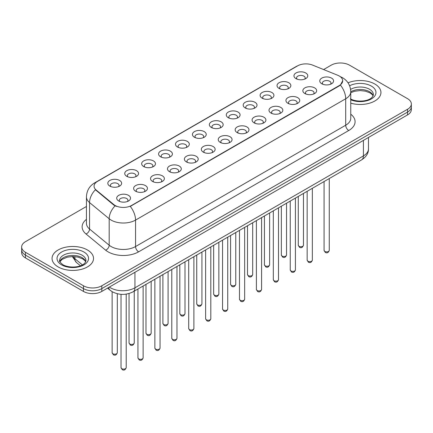 <?xml version="1.0" encoding="UTF-8"?>
<svg xmlns="http://www.w3.org/2000/svg" width="433" height="433" viewBox="0 0 433 433"><rect width="100%" height="100%" fill="white"/><g stroke="black" fill="none" stroke-linecap="round" stroke-linejoin="round"><path stroke-width="0.65" d="M279.052 88.397L279.052 88.397A6.912 3.989 180 0 1 279.052 82.757A6.912 3.989 180 0 1 288.827 82.757A6.912 3.989 180 0 1 288.827 88.397A6.912 3.989 180 0 1 279.052 88.397M287.696 88.927A4.319 2.495 0 0 0 288.259 87.693A4.319 2.495 0 0 0 286.998 85.929A4.319 2.495 0 0 0 282.289 85.388A4.319 2.495 0 0 0 279.621 87.693A4.319 2.495 0 0 0 280.189 88.927M262.133 98.167L262.133 98.167A6.912 3.989 180 0 1 262.133 92.527A6.912 3.989 180 0 1 271.908 92.527A6.912 3.989 180 0 1 271.908 98.167A6.912 3.989 180 0 1 262.133 98.167M270.771 98.697A4.319 2.495 0 0 0 271.339 97.463A4.319 2.495 0 0 0 270.073 95.698A4.319 2.495 0 0 0 265.369 95.157A4.319 2.495 0 0 0 262.701 97.463A4.319 2.495 0 0 0 263.269 98.697M245.213 107.936L245.213 107.936A6.912 3.989 180 0 1 245.213 102.296A6.912 3.989 180 0 1 254.988 102.296A6.912 3.989 180 0 1 254.988 107.936A6.912 3.989 180 0 1 245.213 107.936M253.852 108.467A4.319 2.495 0 0 0 254.42 107.232A4.319 2.495 0 0 0 253.153 105.468A4.319 2.495 0 0 0 248.445 104.927A4.319 2.495 0 0 0 245.782 107.232A4.319 2.495 0 0 0 246.345 108.467M228.288 117.706L228.288 117.706A6.912 3.989 180 0 1 228.288 112.066A6.912 3.989 180 0 1 238.063 112.066A6.912 3.989 180 0 1 238.063 117.706A6.912 3.989 180 0 1 228.288 117.706M236.932 118.236A4.319 2.495 0 0 0 237.495 117.002A4.319 2.495 0 0 0 236.234 115.238A4.319 2.495 0 0 0 231.525 114.696A4.319 2.495 0 0 0 228.857 117.002A4.319 2.495 0 0 0 229.425 118.236M211.369 127.475L211.369 127.475A6.912 3.989 180 0 1 211.369 121.835A6.912 3.989 180 0 1 221.144 121.835A6.912 3.989 180 0 1 221.144 127.475A6.912 3.989 180 0 1 211.369 127.475M220.007 128.006A4.319 2.495 0 0 0 220.576 126.772A4.319 2.495 0 0 0 219.309 125.007A4.319 2.495 0 0 0 214.6 124.466A4.319 2.495 0 0 0 211.937 126.772A4.319 2.495 0 0 0 212.5 128.006M194.449 137.245L194.449 137.245A6.912 3.989 180 0 1 194.449 131.605A6.912 3.989 180 0 1 204.219 131.605A6.912 3.989 180 0 1 204.219 137.245A6.912 3.989 180 0 1 194.449 137.245M203.088 137.775A4.319 2.495 0 0 0 203.656 136.541A4.319 2.495 0 0 0 202.39 134.777A4.319 2.495 0 0 0 197.681 134.235A4.319 2.495 0 0 0 195.012 136.541A4.319 2.495 0 0 0 195.581 137.775M177.525 147.014L177.525 147.014A6.912 3.989 180 0 1 177.525 141.374A6.912 3.989 180 0 1 187.3 141.374A6.912 3.989 180 0 1 187.3 147.014A6.912 3.989 180 0 1 177.525 147.014M186.168 147.545A4.319 2.495 0 0 0 186.731 146.311A4.319 2.495 0 0 0 185.465 144.546A4.319 2.495 0 0 0 180.761 144.005A4.319 2.495 0 0 0 178.093 146.311A4.319 2.495 0 0 0 178.661 147.545M160.605 156.784L160.605 156.784A6.912 3.989 180 0 1 160.605 151.144A6.912 3.989 180 0 1 170.38 151.144A6.912 3.989 180 0 1 170.38 156.784A6.912 3.989 180 0 1 160.605 156.784M169.243 157.314A4.319 2.495 0 0 0 169.812 156.08A4.319 2.495 0 0 0 168.545 154.316A4.319 2.495 0 0 0 163.836 153.775A4.319 2.495 0 0 0 161.173 156.08A4.319 2.495 0 0 0 161.736 157.314M143.68 166.553L143.68 166.553A6.912 3.989 180 0 1 143.68 160.914A6.912 3.989 180 0 1 153.455 160.914A6.912 3.989 180 0 1 153.455 166.553A6.912 3.989 180 0 1 143.68 166.553M152.324 167.084A4.319 2.495 0 0 0 152.887 165.85A4.319 2.495 0 0 0 151.626 164.085A4.319 2.495 0 0 0 146.917 163.544A4.319 2.495 0 0 0 144.249 165.85A4.319 2.495 0 0 0 144.817 167.084M126.761 176.323L126.761 176.323A6.912 3.989 180 0 1 126.761 170.683A6.912 3.989 180 0 1 136.536 170.683A6.912 3.989 180 0 1 136.536 176.323A6.912 3.989 180 0 1 126.761 176.323M135.399 176.853A4.319 2.495 0 0 0 135.967 175.619A4.319 2.495 0 0 0 134.701 173.855A4.319 2.495 0 0 0 129.997 173.314A4.319 2.495 0 0 0 127.329 175.619A4.319 2.495 0 0 0 127.892 176.853M109.841 186.093L109.841 186.093A6.912 3.989 180 0 1 109.841 180.453A6.912 3.989 180 0 1 119.616 180.453A6.912 3.989 180 0 1 119.616 186.093A6.912 3.989 180 0 1 109.841 186.093M118.48 186.623A4.319 2.495 0 0 0 119.048 185.389A4.319 2.495 0 0 0 117.781 183.624A4.319 2.495 0 0 0 113.073 183.083A4.319 2.495 0 0 0 110.404 185.389A4.319 2.495 0 0 0 110.972 186.623M295.977 78.627L295.977 78.627A6.912 3.989 180 0 1 295.977 72.988A6.912 3.989 180 0 1 305.752 72.988A6.912 3.989 180 0 1 305.752 78.627A6.912 3.989 180 0 1 295.977 78.627M304.615 79.158A4.319 2.495 0 0 0 305.184 77.924A4.319 2.495 0 0 0 303.917 76.159A4.319 2.495 0 0 0 299.208 75.618A4.319 2.495 0 0 0 296.545 77.924A4.319 2.495 0 0 0 297.108 79.158M304.864 93.528L304.864 93.528A6.912 3.989 180 0 1 304.864 87.888A6.912 3.989 180 0 1 314.639 87.888A6.912 3.989 180 0 1 314.639 93.528A6.912 3.989 180 0 1 304.864 93.528M313.503 94.058A4.319 2.495 0 0 0 314.071 92.824A4.319 2.495 0 0 0 312.805 91.06A4.319 2.495 0 0 0 308.101 90.519A4.319 2.495 0 0 0 305.433 92.824A4.319 2.495 0 0 0 305.996 94.058M287.945 103.298L287.945 103.298A6.912 3.989 180 0 1 287.945 97.658A6.912 3.989 180 0 1 297.715 97.658A6.912 3.989 180 0 1 297.72 103.298A6.912 3.989 180 0 1 287.945 103.298M296.583 103.828A4.319 2.495 0 0 0 297.152 102.594A4.319 2.495 0 0 0 295.885 100.829A4.319 2.495 0 0 0 291.176 100.288A4.319 2.495 0 0 0 288.508 102.594A4.319 2.495 0 0 0 289.076 103.828M271.02 113.067L271.02 113.067A6.912 3.989 180 0 1 271.02 107.427A6.912 3.989 180 0 1 280.795 107.427A6.912 3.989 180 0 1 280.795 113.067A6.912 3.989 180 0 1 271.02 113.067M279.664 113.598A4.319 2.495 0 0 0 280.227 112.364A4.319 2.495 0 0 0 278.966 110.599A4.319 2.495 0 0 0 274.257 110.058A4.319 2.495 0 0 0 271.588 112.364A4.319 2.495 0 0 0 272.157 113.598M254.101 122.837L254.101 122.837A6.912 3.989 180 0 1 254.101 117.197A6.912 3.989 180 0 1 263.876 117.197A6.912 3.989 180 0 1 263.876 122.837A6.912 3.989 180 0 1 254.101 122.837M262.739 123.367A4.319 2.495 0 0 0 263.307 122.133A4.319 2.495 0 0 0 262.041 120.369A4.319 2.495 0 0 0 257.332 119.827A4.319 2.495 0 0 0 254.669 122.133A4.319 2.495 0 0 0 255.232 123.367M237.181 132.606A6.912 3.989 180 0 1 237.176 132.606A6.912 3.989 180 0 1 237.181 126.966A6.912 3.989 180 0 1 246.951 126.966A6.912 3.989 180 0 1 246.951 132.606A6.912 3.989 180 0 1 237.181 132.606M245.82 133.137A4.319 2.495 0 0 0 246.388 131.903A4.319 2.495 0 0 0 245.121 130.138A4.319 2.495 0 0 0 240.412 129.597A4.319 2.495 0 0 0 237.744 131.903A4.319 2.495 0 0 0 238.312 133.137M220.256 142.376L220.256 142.376A6.912 3.989 180 0 1 220.256 136.736A6.912 3.989 180 0 1 230.031 136.736A6.912 3.989 180 0 1 230.031 142.376A6.912 3.989 180 0 1 220.256 142.376M228.9 142.906A4.319 2.495 0 0 0 229.463 141.672A4.319 2.495 0 0 0 228.196 139.908A4.319 2.495 0 0 0 223.493 139.366A4.319 2.495 0 0 0 220.825 141.672A4.319 2.495 0 0 0 221.393 142.906M203.337 152.145L203.337 152.145A6.912 3.989 180 0 1 203.337 146.506A6.912 3.989 180 0 1 213.112 146.506A6.912 3.989 180 0 1 213.112 152.145A6.912 3.989 180 0 1 203.337 152.145M211.975 152.676A4.319 2.495 0 0 0 212.543 151.442A4.319 2.495 0 0 0 211.277 149.677A4.319 2.495 0 0 0 206.568 149.136A4.319 2.495 0 0 0 203.905 151.442A4.319 2.495 0 0 0 204.468 152.676M186.412 161.915L186.412 161.915A6.912 3.989 180 0 1 186.412 156.275A6.912 3.989 180 0 1 196.187 156.275A6.912 3.989 180 0 1 196.187 161.915A6.912 3.989 180 0 1 186.412 161.915M195.056 162.445A4.319 2.495 0 0 0 195.619 161.211A4.319 2.495 0 0 0 194.357 159.447A4.319 2.495 0 0 0 189.649 158.906A4.319 2.495 0 0 0 186.98 161.211A4.319 2.495 0 0 0 187.549 162.445M169.492 171.684L169.492 171.684A6.912 3.989 180 0 1 169.492 166.045A6.912 3.989 180 0 1 179.267 166.045A6.912 3.989 180 0 1 179.267 171.684A6.912 3.989 180 0 1 169.492 171.684M178.131 172.215A4.319 2.495 0 0 0 178.699 170.981A4.319 2.495 0 0 0 177.433 169.216A4.319 2.495 0 0 0 172.724 168.675A4.319 2.495 0 0 0 170.061 170.981A4.319 2.495 0 0 0 170.624 172.215M152.573 181.454L152.573 181.454A6.912 3.989 180 0 1 152.573 175.814A6.912 3.989 180 0 1 162.343 175.814A6.912 3.989 180 0 1 162.343 181.454A6.912 3.989 180 0 1 152.573 181.454M161.211 181.984A4.319 2.495 0 0 0 161.78 180.75A4.319 2.495 0 0 0 160.513 178.986A4.319 2.495 0 0 0 155.804 178.445A4.319 2.495 0 0 0 153.136 180.75A4.319 2.495 0 0 0 153.704 181.984M135.648 191.224L135.648 191.224A6.912 3.989 180 0 1 135.648 185.584A6.912 3.989 180 0 1 145.423 185.584A6.912 3.989 180 0 1 145.423 191.224A6.912 3.989 180 0 1 135.648 191.224M144.292 191.754A4.319 2.495 0 0 0 144.855 190.52A4.319 2.495 0 0 0 143.588 188.756A4.319 2.495 0 0 0 138.885 188.214A4.319 2.495 0 0 0 136.216 190.52A4.319 2.495 0 0 0 136.785 191.754M118.729 200.993L118.729 200.993A6.912 3.989 180 0 1 118.729 195.353A6.912 3.989 180 0 1 128.504 195.353A6.912 3.989 180 0 1 128.504 200.993A6.912 3.989 180 0 1 118.729 200.993M127.367 201.524A4.319 2.495 0 0 0 127.935 200.29A4.319 2.495 0 0 0 126.669 198.525A4.319 2.495 0 0 0 121.96 197.984A4.319 2.495 0 0 0 119.297 200.29A4.319 2.495 0 0 0 119.86 201.524M321.784 83.758L321.784 83.758A6.912 3.989 180 0 1 321.784 78.119A6.912 3.989 180 0 1 331.559 78.119A6.912 3.989 180 0 1 331.559 83.758A6.912 3.989 180 0 1 321.784 83.758M330.428 84.289A4.319 2.495 0 0 0 330.991 83.055A4.319 2.495 0 0 0 329.73 81.29A4.319 2.495 0 0 0 325.021 80.749A4.319 2.495 0 0 0 322.352 83.055A4.319 2.495 0 0 0 322.921 84.289M337.729 75.266A11.664 6.733 180 0 1 339.288 76.019A11.664 6.733 180 0 1 342.703 80.782A11.664 6.733 180 0 1 339.288 85.539L131.589 205.459A11.664 6.733 180 0 1 113.787 204.555L96.175 190.038A11.664 6.733 180 0 1 94.064 186.174A11.664 6.733 180 0 1 97.485 181.411L297.644 65.848A11.664 6.733 180 0 1 312.577 65.096L337.729 75.266M374.87 84.045A20.735 11.972 0 0 0 348.04 82.817A20.735 11.972 0 0 1 374.87 84.045A20.735 11.972 0 0 1 380.943 92.505A20.735 11.972 0 0 0 374.87 84.045M87.45 249.982A20.735 11.972 0 0 0 64.853 247.389A20.735 11.972 0 0 0 52.057 258.447A20.735 11.972 0 0 0 58.13 266.912A20.735 11.972 0 0 0 80.722 269.51A20.735 11.972 0 0 0 93.523 258.447A20.735 11.972 0 0 0 87.45 249.982A20.735 11.972 0 0 0 64.853 247.389A20.735 11.972 0 0 0 52.057 258.447A20.735 11.972 0 0 0 58.13 266.912A20.735 11.972 0 0 0 80.722 269.51A20.735 11.972 0 0 0 93.523 258.447A20.735 11.972 0 0 0 87.45 249.982M342.703 80.782L340.419 85.068L339.288 85.886L130.273 206.395A15.117 8.73 60 0 1 135.556 220.094A17.277 9.975 180 0 1 111.124 220.094A17.277 9.975 180 0 1 109.186 218.762L89.561 202.579A17.277 9.975 180 0 1 86.438 196.858L86.438 223.309A17.277 9.975 0 0 0 89.561 229.035L109.186 245.213A17.277 9.975 0 0 0 111.124 246.545A17.277 9.975 0 0 0 135.556 246.545L345.702 125.218A17.277 9.975 0 0 0 350.762 118.166L350.762 91.715A17.277 9.975 180 0 1 345.702 98.767A15.117 8.73 -120 0 0 340.419 85.068M86.438 206.481L25.444 241.695A12.958 7.48 0 0 0 21.65 246.989L21.65 252.628A12.958 7.48 0 0 0 25.444 257.922L83.477 291.425L83.477 288.605A12.958 7.48 0 0 0 101.804 288.605L407.556 112.082A12.958 7.48 0 0 0 411.35 106.789A12.958 7.48 0 0 1 407.556 112.082L101.804 288.605A12.958 7.48 0 0 1 83.477 288.605L25.444 255.097L83.477 288.605L83.477 285.78A12.958 7.48 0 0 0 101.804 285.78L407.556 109.262A12.958 7.48 0 0 0 411.35 103.969A12.958 7.48 0 0 0 407.556 98.681L349.523 65.172A12.958 7.48 0 0 0 331.196 65.172L323.608 69.556M21.65 249.809A12.958 7.48 0 0 0 25.444 255.097A12.958 7.48 0 0 1 21.65 249.809M116.407 206.395L113.787 205.069L95.39 189.751A15.117 10.111 129.5 0 0 89.561 202.579L89.561 229.035A4.319 2.89 -50.5 0 1 86.026 233.988A21.596 12.47 180 0 1 86.438 219.358M350.762 103.162A20.735 11.972 0 0 0 380.943 92.505A20.735 11.972 0 0 1 350.762 103.162M21.65 246.989A12.958 7.48 0 0 0 25.444 252.277L83.477 285.78M83.477 291.425A12.958 7.48 0 0 0 101.804 291.425L407.556 114.902A12.958 7.48 0 0 0 411.35 109.614L411.35 103.969M131.589 205.459L131.589 205.805M113.787 204.555L113.787 205.069M96.175 190.038L96.175 190.547M339.288 85.539L339.288 85.886M138.614 251.838A4.319 2.495 60 0 1 135.556 246.545L135.556 220.094L345.702 98.767L345.702 125.218A4.319 2.495 60 0 0 348.754 130.512L138.614 251.838A21.596 12.47 180 0 1 108.066 251.838A21.596 12.47 180 0 1 105.647 250.171L86.026 233.988M350.762 91.715C350.47 85.501 347.742 80.841 342.573 77.74L340.392 76.673A15.117 7.08 112 0 0 340.186 76.598M96.196 182.293A15.117 8.73 -120 0 0 94.632 182.883C89.463 185.99 86.73 190.644 86.438 196.858M94.632 182.883L296.372 66.411A15.117 8.73 60 0 1 297.52 65.924M115.075 205.87A15.117 10.111 129.5 0 0 109.186 218.762L109.186 245.213A4.319 2.89 -50.5 0 1 105.647 250.171M350.762 114.209A21.596 12.47 180 0 1 348.754 130.512M101.804 285.78L101.804 291.425M407.556 109.262L407.556 114.902M25.444 252.277L25.444 257.922M109.349 287.068A17.277 9.975 0 0 0 110.512 287.81A17.277 9.975 0 0 0 134.944 287.81L363.417 155.902A17.277 9.975 0 0 0 368.478 148.849C368.607 153.136 366.323 156.806 361.631 159.858L133.158 291.766A8.638 4.99 60 0 0 134.944 287.81L134.944 272.292M363.417 140.384L363.417 155.902A8.638 4.99 60 0 1 361.631 159.858M108.651 287.474A8.638 5.781 129.5 0 0 110.155 290.283L107.53 288.118M72.879 256.525A17.277 9.975 0 0 0 74.866 258.68L74.866 256.617M80.435 265.775L76.446 262.485A8.638 5.781 129.5 0 1 74.866 258.68L82.394 264.888M329.264 250.371C328.409 252.704 327.088 253.386 325.286 252.423L324.079 250.371A2.593 1.494 0 0 0 324.842 251.432A2.593 1.494 0 0 0 327.667 251.757A2.593 1.494 0 0 0 329.264 250.371L329.264 178.542M299.03 246.301A2.593 1.494 0 0 0 301.855 246.626A2.593 1.494 0 0 0 303.457 245.24C302.602 247.573 301.276 248.255 299.479 247.286L298.272 245.24A2.593 1.494 0 0 0 299.03 246.301M373.159 95.709A13.169 7.599 0 0 0 369.522 91.715A13.169 7.599 0 0 0 350.762 91.796M350.362 98.811C357.133 102.767 372.185 101.668 373.376 94.621A13.169 7.599 0 0 0 369.522 89.247A13.169 7.599 0 0 0 350.6 89.431M350.762 99.79A15.756 9.098 0 0 0 372.12 98.464A15.756 9.098 0 0 0 371.352 86.075A15.756 9.098 0 0 0 349.61 85.777M312.345 260.141C311.489 262.474 310.163 263.156 308.366 262.192L307.159 260.141A2.593 1.494 0 0 0 307.917 261.202A2.593 1.494 0 0 0 310.742 261.527A2.593 1.494 0 0 0 312.345 260.141L312.345 188.312M295.42 269.911C294.57 272.243 293.244 272.925 291.447 271.962L290.24 269.911A2.593 1.494 0 0 0 290.998 270.971A2.593 1.494 0 0 0 293.823 271.296A2.593 1.494 0 0 0 295.42 269.911L295.42 198.081M278.5 279.68C277.645 282.013 276.319 282.695 274.522 281.731L273.315 279.68A2.593 1.494 0 0 0 274.078 280.741A2.593 1.494 0 0 0 276.898 281.066A2.593 1.494 0 0 0 278.5 279.68L278.5 207.851M261.581 289.45C260.726 291.782 259.399 292.464 257.603 291.501L256.396 289.45A2.593 1.494 0 0 0 257.153 290.511A2.593 1.494 0 0 0 259.979 290.835A2.593 1.494 0 0 0 261.581 289.45L261.581 217.62M282.11 256.071A2.593 1.494 0 0 0 284.936 256.396A2.593 1.494 0 0 0 286.532 255.01C285.683 257.343 284.357 258.025 282.554 257.056L281.353 255.01A2.593 1.494 0 0 0 282.11 256.071M265.185 265.84A2.593 1.494 0 0 0 268.011 266.165A2.593 1.494 0 0 0 269.613 264.779C268.758 267.112 267.432 267.794 265.635 266.825L264.428 264.779A2.593 1.494 0 0 0 265.185 265.84M248.266 275.61A2.593 1.494 0 0 0 251.091 275.935A2.593 1.494 0 0 0 252.688 274.549C251.838 276.882 250.512 277.564 248.715 276.595L247.508 274.549A2.593 1.494 0 0 0 248.266 275.61M85.734 261.651A13.169 7.599 0 0 0 82.097 257.657A13.169 7.599 0 0 0 68.885 255.773A13.169 7.599 0 0 0 59.841 261.651M82.097 255.189A13.169 7.599 0 0 0 67.748 253.543A13.169 7.599 0 0 0 59.624 260.563C58.931 260.969 60.041 262.366 62.942 264.752C69.713 268.709 84.76 267.61 85.956 260.563A13.169 7.599 0 0 0 82.097 255.189M61.648 264.882A15.756 9.098 0 0 0 83.932 264.882A15.756 9.098 0 0 0 83.932 252.017A15.756 9.098 0 0 0 61.648 252.017A15.756 9.098 0 0 0 61.648 264.882M244.656 299.219C243.806 301.552 242.48 302.234 240.678 301.271L239.476 299.219A2.593 1.494 0 0 0 240.234 300.28A2.593 1.494 0 0 0 243.059 300.605A2.593 1.494 0 0 0 244.656 299.219L244.656 227.39M227.736 308.989C226.881 311.322 225.555 312.004 223.758 311.04L222.551 308.989A2.593 1.494 0 0 0 223.309 310.05A2.593 1.494 0 0 0 226.134 310.374A2.593 1.494 0 0 0 227.736 308.989L227.736 237.16M210.817 318.758C209.962 321.091 208.636 321.773 206.839 320.81L205.632 318.758A2.593 1.494 0 0 0 206.389 319.819A2.593 1.494 0 0 0 209.215 320.144A2.593 1.494 0 0 0 210.817 318.758L210.817 246.929M231.346 285.379A2.593 1.494 0 0 0 234.166 285.704A2.593 1.494 0 0 0 235.769 284.319C234.913 286.651 233.587 287.333 231.79 286.365L230.583 284.319A2.593 1.494 0 0 0 231.346 285.379M214.422 295.149A2.593 1.494 0 0 0 217.247 295.474A2.593 1.494 0 0 0 218.849 294.088C217.994 296.421 216.668 297.103 214.871 296.134L213.664 294.088A2.593 1.494 0 0 0 214.422 295.149M197.502 304.919A2.593 1.494 0 0 0 200.327 305.243A2.593 1.494 0 0 0 201.924 303.858C201.074 306.191 199.748 306.873 197.951 305.904L196.744 303.858A2.593 1.494 0 0 0 197.502 304.919M193.892 328.528C193.037 330.861 191.716 331.543 189.914 330.579L188.707 328.528A2.593 1.494 0 0 0 189.47 329.589A2.593 1.494 0 0 0 192.295 329.914A2.593 1.494 0 0 0 193.892 328.528L193.892 256.699M176.973 338.297C176.117 340.63 174.791 341.312 172.994 340.349L171.787 338.297A2.593 1.494 0 0 0 172.545 339.358A2.593 1.494 0 0 0 175.37 339.683A2.593 1.494 0 0 0 176.973 338.297L176.973 266.468M160.048 348.067C159.198 350.4 157.872 351.082 156.075 350.118L154.868 348.067A2.593 1.494 0 0 0 155.626 349.128A2.593 1.494 0 0 0 158.451 349.453A2.593 1.494 0 0 0 160.048 348.067L160.048 276.238M143.128 357.837C142.273 360.169 140.947 360.851 139.15 359.888L137.943 357.837A2.593 1.494 0 0 0 138.706 358.897A2.593 1.494 0 0 0 141.526 359.222A2.593 1.494 0 0 0 143.128 357.837L143.128 286.007M126.209 367.606C125.353 369.939 124.027 370.621 122.23 369.658L121.023 367.606A2.593 1.494 0 0 0 121.781 368.667A2.593 1.494 0 0 0 124.607 368.992A2.593 1.494 0 0 0 126.209 367.606L126.209 294.126M180.577 314.688A2.593 1.494 0 0 0 183.403 315.013A2.593 1.494 0 0 0 185.005 313.627C184.149 315.96 182.823 316.642 181.026 315.673L179.819 313.627A2.593 1.494 0 0 0 180.577 314.688M163.658 324.458A2.593 1.494 0 0 0 166.483 324.782A2.593 1.494 0 0 0 168.085 323.397C167.23 325.73 165.904 326.412 164.107 325.443L162.9 323.397A2.593 1.494 0 0 0 163.658 324.458M146.738 334.227A2.593 1.494 0 0 0 149.564 334.552A2.593 1.494 0 0 0 151.16 333.166C150.311 335.499 148.984 336.181 147.182 335.212L145.975 333.166A2.593 1.494 0 0 0 146.738 334.227M129.813 343.997A2.593 1.494 0 0 0 132.639 344.322A2.593 1.494 0 0 0 134.241 342.936C133.386 345.269 132.06 345.951 130.263 344.982L129.056 342.936A2.593 1.494 0 0 0 129.813 343.997M112.894 353.766A2.593 1.494 0 0 0 115.719 354.091A2.593 1.494 0 0 0 117.316 352.706C116.466 355.038 115.14 355.72 113.343 354.751L112.136 352.706A2.593 1.494 0 0 0 112.894 353.766M296.372 66.411L299.143 65.118M133.158 291.766C126.203 295.257 119.254 295.257 112.299 291.766L110.155 290.283M368.478 148.849L368.478 137.461M76.446 262.485L72.306 256.531M324.079 250.371L324.079 181.535M303.457 245.24L303.457 193.443M298.272 245.24L298.272 196.436M373.094 95.855L372.299 94.665L370.058 92.906L365.425 91.157L360.196 90.589L354.627 91.244L350.762 92.684M307.159 260.141L307.159 191.305M290.24 269.911L290.24 201.074M273.315 279.68L273.315 210.844M256.396 289.45L256.396 220.614M286.532 255.01L286.532 203.212M281.353 255.01L281.353 206.205M269.613 264.779L269.613 212.982M264.428 264.779L264.428 215.975M252.688 274.549L252.688 222.751M247.508 274.549L247.508 225.745M85.674 261.797L84.879 260.606L82.638 258.847L78.005 257.099L72.776 256.525L67.207 257.186L62.006 259.448L59.906 261.797M239.476 299.219L239.476 230.383M222.551 308.989L222.551 240.153M205.632 318.758L205.632 249.922M235.769 284.319L235.769 232.521M230.583 284.319L230.583 235.514M218.849 294.088L218.849 242.291M213.664 294.088L213.664 245.284M201.924 303.858L201.924 252.06M196.744 303.858L196.744 255.053M188.707 328.528L188.707 259.692M171.787 338.297L171.787 269.461M154.868 348.067L154.868 279.231M137.943 357.837L137.943 289M121.023 367.606L121.023 294.321M185.005 313.627L185.005 261.83M179.819 313.627L179.819 264.823M168.085 323.397L168.085 271.599M162.9 323.397L162.9 274.592M151.16 333.166L151.16 281.369M145.975 333.166L145.975 284.362M134.241 342.936L134.241 291.138M129.056 342.936L129.056 293.498M117.316 352.706L117.316 293.742M112.136 352.706L112.136 291.669"/></g></svg>
